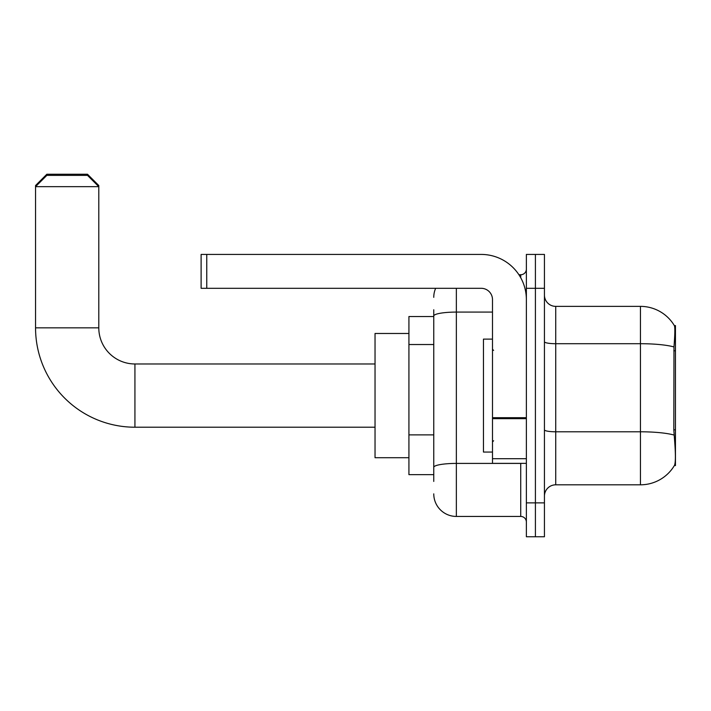 <?xml version="1.0" encoding="UTF-8"?>
<svg xmlns="http://www.w3.org/2000/svg" width="711" height="711" viewBox="0 0 711 711"><rect width="100%" height="100%" fill="white"/><g stroke="black" fill="none" stroke-linecap="round" stroke-linejoin="round"><path stroke-width="1.07" d="M675.45 465.616L674.535 465.278C675.672 462.328 675.672 453.787 674.535 439.638L673.815 429.826L673.975 346.932C674.952 334.65 675.103 327.575 674.419 325.709L675.45 325.576L675.45 465.616M433.763 337.761L433.763 309.765L433.763 316.537L408.923 316.537L408.923 474.646L433.763 474.646M544.439 496.109A11.296 11.296 0 0 1 555.735 484.813L640.442 484.813L640.442 306.37A39.532 39.532 0 0 1 674.339 325.576A39.532 39.532 0 0 0 640.442 306.37L555.735 306.37A11.296 11.296 0 0 1 544.439 295.083A11.296 11.296 0 0 0 555.735 306.37L555.735 484.813M674.535 465.278A39.532 39.532 0 0 1 640.442 484.813M535.41 502.881L535.41 536.761L544.439 536.761L544.439 502.881L535.41 502.881L535.41 536.761L526.371 536.761L526.371 502.881L535.41 502.881L535.41 288.302L535.41 502.881M526.371 502.881L526.371 254.422L535.41 254.422L535.41 288.302L535.41 254.422L544.439 254.422L544.439 502.881M674.419 325.709A39.532 39.532 0 0 0 640.442 306.37A39.532 39.532 0 0 1 674.419 325.709M433.763 481.427L433.763 309.765M456.355 288.302L456.355 516.435L520.728 516.435L520.728 463.359M518.923 274.748L520.728 274.748A5.644 5.644 0 0 0 526.371 269.105M433.763 471.26L433.763 441.664M526.371 522.078A5.644 5.644 0 0 0 520.728 516.435M433.763 297.34A22.583 22.583 0 0 1 435.647 288.302M456.355 516.435A22.583 22.583 0 0 1 433.763 493.852M492.492 339.12L483.453 339.12L483.453 452.063L492.492 452.063M375.035 427.213L134.93 427.213L134.93 363.97A36.137 36.137 0 0 1 98.793 327.833L98.793 186.655L35.55 186.655L35.55 185.527L46.846 174.239L87.497 174.239L98.793 185.527L97.665 185.527M134.93 427.213A99.38 99.38 0 0 1 35.55 327.833L35.55 186.655L46.846 175.368L87.497 175.368L98.793 186.655L98.793 185.527M134.93 363.97A36.137 36.137 0 0 1 98.793 327.833A36.137 36.137 0 0 0 134.93 363.97L375.035 363.97M408.923 333.477L375.035 333.477L375.035 457.706L408.923 457.706M36.679 185.527L35.55 185.527M526.371 463.359L492.492 463.359L492.492 417.686L526.371 417.686M526.371 299.598A45.175 45.175 0 0 0 481.196 254.422L206.759 254.422L206.759 288.302L481.196 288.302A11.296 11.296 0 0 1 492.492 299.598L492.492 417.686M206.759 288.302L201.115 288.302L201.115 254.422L206.759 254.422M675.45 350.772L673.815 350.772M675.45 429.826L673.815 429.826M433.763 344.533L408.923 344.533M433.763 434.883L408.923 434.883M673.975 346.932A39.532 6.861 180 0 0 640.442 343.706L555.735 343.706A11.296 1.964 0 0 1 544.439 341.742M674.099 435.061A39.532 6.861 180 0 0 640.442 431.79L555.735 431.79A11.296 1.964 0 0 1 544.439 429.835M544.439 288.302L526.371 288.302M522.692 463.359A5.644 0.978 0 0 1 520.728 463.412L456.355 463.412A22.583 3.919 180 0 0 433.763 467.34M433.763 316.004A22.583 3.919 180 0 1 456.355 312.085L492.492 312.085M520.728 277.725L520.728 274.748M35.55 327.833L98.793 327.833M526.371 418.663L492.492 418.663M492.492 458.693L526.371 458.693M493.621 350.416L492.492 349.288M493.621 440.767L492.492 441.895"/></g></svg>
